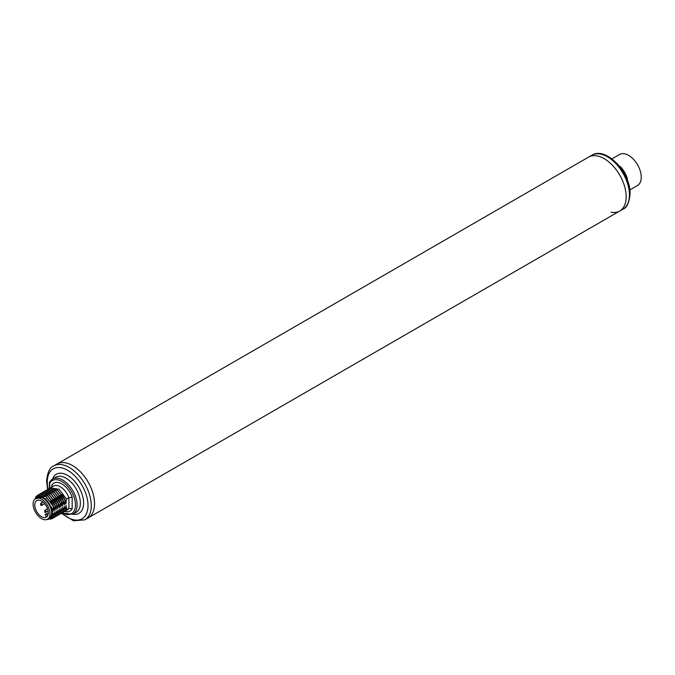 <?xml version="1.0" encoding="UTF-8"?>
<svg xmlns="http://www.w3.org/2000/svg" width="675" height="675" viewBox="0 0 675 675"><rect width="100%" height="100%" fill="white"/><g stroke="black" fill="none" stroke-linecap="round" stroke-linejoin="round"><path stroke-width="1.01" d="M619.717 211.03A31.134 17.972 -120 0 0 624.493 186.081A31.134 17.972 -120 0 0 604.15 158.65A31.134 17.972 -120 0 0 588.583 157.106L56.962 464.037A31.134 17.972 60 0 1 80.958 472.373A31.134 17.972 60 0 1 94.542 503.71A31.134 17.972 60 0 1 88.096 517.961A31.134 17.972 -120 0 0 92.872 493.012A31.134 17.972 -120 0 0 72.529 465.573A31.134 17.972 -120 0 0 56.962 464.037L53.705 465.919A31.134 17.972 60 0 1 77.692 474.255A31.134 17.972 60 0 1 91.285 505.592A31.134 17.972 60 0 1 84.839 519.843L619.717 211.03A31.134 17.972 -120 0 0 626.164 196.779A31.134 17.972 -120 0 0 612.579 165.451A31.134 17.972 -120 0 0 588.583 157.106L591.848 155.225A31.134 17.972 -120 0 1 615.836 163.561A31.134 17.972 -120 0 1 629.429 194.898A31.134 17.972 -120 0 1 622.983 209.149L619.717 211.03A31.134 17.972 -120 0 1 611.027 212.186M36.028 498.285A12.167 7.02 60 0 1 43.175 498.015L43.175 498.015A12.167 7.02 60 0 1 51.781 512.907A12.167 7.02 60 0 1 47.967 518.957M34.99 498.96L43.478 497.213L52.228 508.351L51.789 515.725L52.363 517.286L46.204 519.699M46.946 519.488A12.656 7.307 -120 0 0 51.789 515.725M51.789 510.106A12.656 7.307 -120 0 0 43.892 498.057A12.656 7.307 -120 0 0 35.066 498.901M52.228 508.351L52.912 511.515L53.452 506.638L46.035 496.8L37.454 495.307L35.674 497.019L35.429 498.201M52.363 486.7L51.688 485.435L51.688 487.088M52.363 517.286L52.945 512.992L53.873 517.025L54.582 512.055L55.502 516.088L56.211 511.11L57.13 515.143L57.839 510.173L58.767 514.198L59.468 509.228L60.396 513.262L61.104 508.283L62.024 512.317L62.733 507.347L63.652 511.38L64.361 506.402L65.289 510.435L65.998 505.465L66.758 509.591L68.909 508.343L72.174 508.798A16.116 9.307 60 0 1 64.631 511.456M51.773 512.426A11.011 6.362 60 0 1 51.553 514.004M42.112 497.661A11.011 6.362 60 0 1 43.597 498.268M72.174 508.798L72.174 497.264L68.909 497.711A13.804 7.973 -120 0 0 53.392 486.101L50.498 487.772L59.079 489.265L66.496 499.103L68.909 497.711L68.909 508.343A13.804 7.973 -120 0 1 67.205 510.013L64.344 511.566M53.452 506.638L54.38 510.671L55.249 505.6L56.008 509.726L56.877 504.664L57.805 508.697L58.345 503.812L59.434 507.752L60.142 502.782L60.902 506.908L61.611 501.93L62.53 505.963L63.239 500.993L64.328 504.925L65.036 499.956L65.796 504.082L66.496 499.103M52.161 518.704L53.873 517.025M53.705 517.117L50.667 519.261M53.789 517.759L55.502 516.088M55.342 516.181L52.937 518.155M55.418 516.814L57.13 515.143M56.97 515.236L54.565 517.219M57.054 515.877L58.767 514.198M58.598 514.299L56.194 516.274M58.683 514.932L60.396 513.262M60.235 513.354L57.822 515.337M60.311 513.996L62.024 512.317M61.864 512.409L59.459 514.392M61.94 513.051L63.652 511.38M63.492 511.473L61.088 513.447M66.758 509.591L65.121 511.22M63.577 512.114L65.289 510.435M65.121 510.528L62.716 512.511M45.757 498.774L52.912 511.515M38.391 494.851L39.083 494.362L47.663 495.855L55.08 505.702M50.591 501.103L53.308 505.803M53.688 506.79L54.54 510.578M52.945 512.992L52.701 514.747M40.019 493.906L40.719 493.425L49.292 494.918L56.717 504.757M52.228 500.158L54.945 504.858M55.325 505.853L56.168 509.633M54.582 512.055L54.329 513.802M56.211 511.11L55.966 512.857M37.538 495.256L46.195 496.707L53.62 506.545M55.249 505.6L47.832 495.762L39.167 494.319M56.877 504.664L49.435 494.8L40.795 493.374M41.648 492.969L42.348 492.48L50.929 493.973L58.345 503.812M58.506 503.719L51.089 493.881L42.432 492.429M43.284 492.024L43.976 491.535L52.557 493.028L59.974 502.875M60.142 502.782L52.717 492.936L44.061 491.493M44.913 491.079L45.613 490.598L54.186 492.092L61.611 501.93M61.771 501.837L54.371 492.007L45.689 490.556M46.541 490.143L47.242 489.653L55.814 491.147L63.239 500.993M63.399 500.892L55.983 491.054L47.326 489.611M48.17 489.198L48.87 488.717L57.451 490.21L64.867 500.048M65.036 499.956L57.611 490.109L48.954 488.666M49.807 488.261L50.498 487.772M53.857 499.213L56.573 503.913M56.953 504.908L57.805 508.697M57.839 510.173L57.594 511.92M59.468 509.228L59.223 510.975M61.104 508.283L60.86 510.038M55.485 498.277L58.202 502.976M58.582 503.972L59.434 507.752M57.113 497.34L59.83 502.031M60.21 503.027L61.062 506.807M58.75 496.395L61.467 501.095M61.847 502.082L62.691 505.87M60.379 495.45L63.096 500.15M63.475 501.145L64.328 504.925M62.733 507.347L62.488 509.093M62.007 494.513L64.724 499.205M65.104 500.2L65.956 503.989M64.361 506.402L64.117 508.148M65.998 505.465L65.745 507.212M47.512 519.218L49.148 518.282A11.931 6.893 60 0 0 50.971 508.714A11.931 6.893 60 0 0 43.175 498.201A11.931 6.893 -120 0 0 37.209 497.61L35.581 498.547A11.931 6.893 -120 0 0 33.75 508.115A11.931 6.893 -120 0 0 41.546 518.628A11.931 6.893 60 0 0 47.512 519.218A11.931 6.893 60 0 0 49.342 509.659A11.931 6.893 60 0 0 41.546 499.137A11.931 6.893 -120 0 0 35.581 498.547M41.546 501.069A9.568 5.527 -120 0 0 36.762 500.597A9.568 5.527 -120 0 0 35.294 508.267A9.568 5.527 -120 0 0 41.546 516.704A9.568 5.527 60 0 0 46.33 517.177A9.568 5.527 60 0 0 47.798 509.507A9.568 5.527 60 0 0 41.546 501.069M47.596 515.886L46.457 513.911L45.073 514.704L46.406 517.016A9.568 5.527 -120 0 0 46.718 516.907M48.313 512.831L46.457 513.911M611.879 158.853L619.734 154.44A17.871 10.319 60 0 1 633.487 159.292A17.871 10.319 60 0 1 641.25 177.247A17.871 10.319 -120 0 1 637.605 185.397L629.851 189.979M49.697 488.295L49.697 483.578A1.156 0.667 60 0 1 49.781 483.207A19.145 11.053 60 0 1 65.905 484.473A19.145 11.053 60 0 1 75.338 507.018A19.145 11.053 60 0 1 62.201 512.899M51.688 485.435A16.116 9.307 60 0 1 61.931 483.958A16.116 9.307 60 0 1 72.174 497.264M49.537 482.76A1.156 0.667 0 0 0 49.359 483.106L52.599 479.073L55.865 477.191A20.292 11.72 60 0 1 76.157 488.903A20.292 11.72 60 0 1 76.157 512.342L72.892 514.223A20.292 11.72 60 0 0 72.892 490.784A20.292 11.72 60 0 0 52.599 479.073A20.292 11.72 60 0 0 49.866 481.899A1.156 0.894 29.4 0 0 49.781 483.207M49.359 488.447L49.359 483.106A1.156 0.667 0 0 0 49.697 483.578M53.814 478.373A2.303 1.78 29.4 0 0 53.3 477.402A22.604 13.053 60 0 1 79.633 488.557A22.604 13.053 60 0 1 72.816 514.266M52.962 478.862A4.615 2.666 60 0 1 53.3 477.402M48.094 489.232A28.831 16.647 60 0 1 47.258 482.051A28.831 16.647 60 0 1 67.635 470.281A28.831 16.647 60 0 1 88.02 505.592A28.831 16.647 60 0 1 61.965 513.152M55.578 515.7L56.295 516.122M45.352 512.342A1.156 0.667 -120 0 0 45.925 512.401A1.156 0.667 -120 0 0 46.102 511.473A1.156 0.667 -120 0 0 45.352 510.46A1.156 0.667 -120 0 0 44.769 510.401L44.913 512.384L48.17 511.102M44.727 511.532L44.727 511.979L44.727 511.532M40.652 504.47L40.652 504.917L40.652 504.47M41.268 503.398A1.156 0.667 -120 0 0 40.694 503.339L40.829 505.322L41.85 505.339A1.156 0.667 -120 0 0 42.027 504.411A1.156 0.667 -120 0 0 41.268 503.398M41.268 505.28A1.156 0.667 -120 0 0 41.85 505.339L44.643 503.719M627.404 178.858A18.031 10.412 -120 0 0 620.283 166.539M627.176 179.668A20.292 11.72 -120 0 0 619.473 166.328M61.872 513.093L72.892 514.223M47.63 489.443L46.575 481.115C47.495 472.264 49.866 467.201 53.705 465.919M61.408 513.329L73.516 520.771L84.839 519.843M47.562 508.79L44.769 510.401M42.938 502.04L40.694 503.339M628.4 183.22L624.502 172.319L617.009 163.485M622.983 209.149C626.813 207.866 629.193 202.804 630.104 193.953C630.863 172.994 606.116 146.036 591.848 155.225"/></g></svg>
